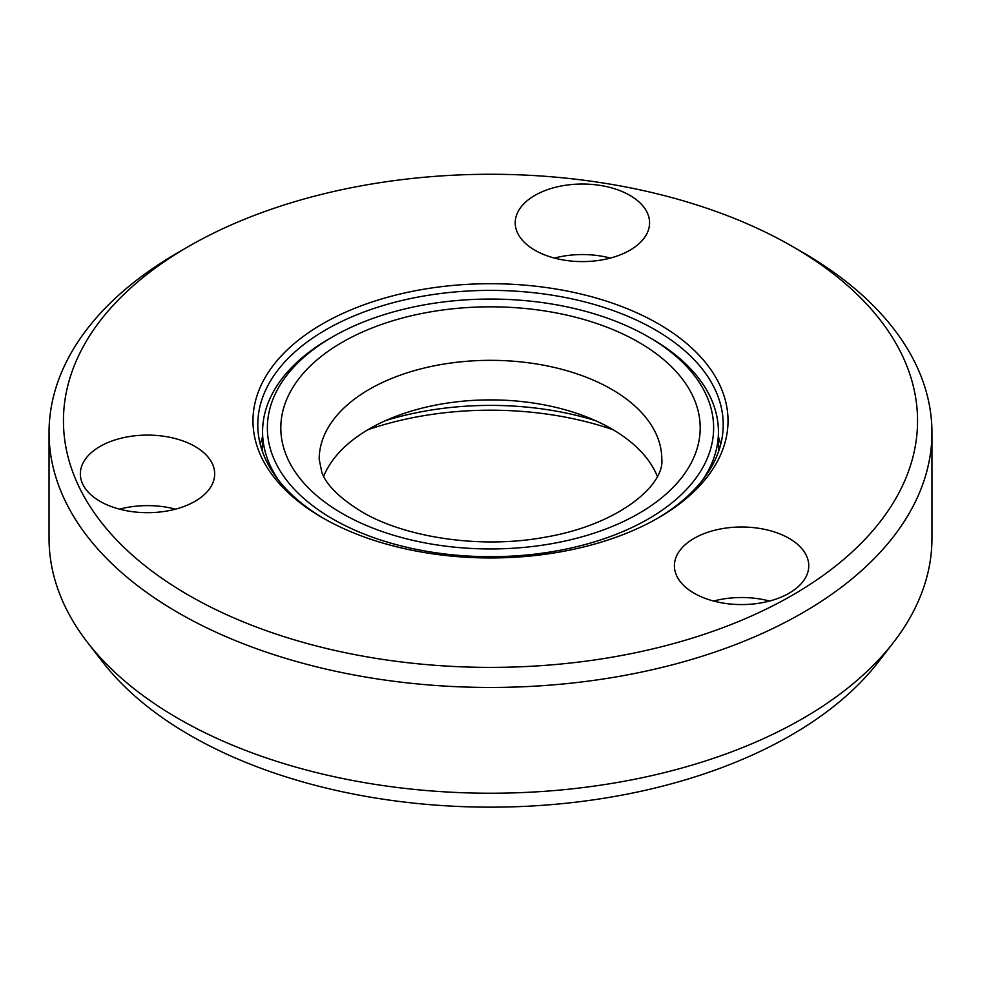 <?xml version="1.0" encoding="UTF-8"?>
<svg xmlns="http://www.w3.org/2000/svg" width="981" height="981" viewBox="0 0 981 981"><rect width="100%" height="100%" fill="white"/><g stroke="black" fill="none" stroke-linecap="round" stroke-linejoin="round"><path stroke-width="1.47" d="M188.524 246.489L178.346 252.362A441.45 254.864 0 0 0 49.05 432.584A441.45 254.864 0 0 0 178.346 612.806A441.45 254.864 0 0 0 659.44 668.049A441.45 254.864 0 0 0 931.95 432.584A441.45 254.864 0 0 0 802.654 252.362L792.476 246.489A427.054 246.562 0 0 0 188.524 246.489A427.054 246.562 0 0 0 188.524 595.173A427.054 246.562 0 0 0 792.476 595.173A427.054 246.562 0 0 0 792.476 246.489L802.654 252.362M49.05 432.584L49.05 538.373A441.45 254.864 0 0 0 87.419 642.297A441.45 254.864 0 0 0 178.346 718.582A441.45 254.864 0 0 0 893.581 642.297A441.45 254.864 0 0 0 931.95 538.373L931.95 432.584M87.419 642.297L102.576 661.893A424.847 245.287 0 0 0 190.093 735.321A424.847 245.287 0 0 0 878.424 661.893L893.581 642.297M262.577 436.79A232.718 134.36 0 0 0 260.272 444.344M656.743 518.777A232.718 134.36 0 0 0 723.218 424.748A232.718 134.36 0 0 0 655.063 329.739A232.718 134.36 0 0 0 401.437 300.615A232.718 134.36 0 0 0 257.782 424.748A232.718 134.36 0 0 0 324.257 518.777M658.447 323.865A237.525 137.132 0 0 0 322.553 323.865A237.525 137.132 0 0 0 322.541 517.796A237.525 137.132 0 0 0 322.553 517.796A237.525 137.132 0 0 0 658.459 517.796A237.525 137.132 0 0 0 658.447 323.865M534.903 250.241A67.174 38.786 180 0 1 515.221 222.81A67.174 38.786 180 0 1 556.693 186.979A67.174 38.786 180 0 1 629.9 195.391A67.174 38.786 180 0 1 649.581 222.81A67.174 38.786 180 0 1 608.11 258.641A67.174 38.786 180 0 1 534.903 250.241M610.378 258.077A67.174 38.786 0 0 0 554.424 258.077M694.082 593.211A67.174 38.786 180 0 1 674.401 565.792A67.174 38.786 180 0 1 715.872 529.961A67.174 38.786 180 0 1 789.08 538.361A67.174 38.786 180 0 1 808.761 565.792A67.174 38.786 180 0 1 767.289 601.623A67.174 38.786 180 0 1 694.082 593.211M769.558 601.046A67.174 38.786 0 0 0 713.604 601.046M100.013 501.316A67.174 38.786 180 0 1 80.344 473.884A67.174 38.786 180 0 1 121.816 438.053A67.174 38.786 180 0 1 195.023 446.465A67.174 38.786 180 0 1 214.692 473.884A67.174 38.786 180 0 1 173.232 509.728A67.174 38.786 180 0 1 100.013 501.316M175.501 509.151A67.174 38.786 0 0 0 119.547 509.151M329.334 338.752L332.731 336.79A223.128 128.818 0 0 0 332.731 518.974A223.128 128.818 0 0 0 648.269 518.974A223.128 128.818 0 0 0 648.269 336.79A223.128 128.818 0 0 0 332.731 336.79L329.334 338.752A227.923 131.589 0 0 0 262.577 431.799A227.923 131.589 0 0 0 278.763 480.506M657.307 476.276A171.307 98.897 0 0 0 582.873 415.503A171.307 98.897 0 0 0 398.127 415.503A171.307 98.897 0 0 0 369.371 428.869A171.307 98.897 0 0 0 323.693 476.276M595.332 420.579A222.16 128.266 0 0 0 385.668 420.579M367.826 429.764A238.959 137.965 180 0 1 613.174 429.764M702.237 480.506A227.923 131.589 0 0 0 718.423 431.799A227.923 131.589 0 0 0 651.666 338.752L648.269 336.79M720.728 444.344A232.718 134.36 0 0 0 718.423 436.79M719.637 448.256A232.718 134.36 0 0 0 718.423 444.626M611.629 389.298A171.307 98.897 0 0 0 369.371 389.298A171.307 98.897 0 0 0 319.193 459.231L321.756 472.008C325.962 484.589 339.181 497.772 361.425 511.591C404.675 537.429 479.856 548.992 543.364 537.502C618.471 525.252 664.689 485.092 661.807 459.231A171.307 98.897 0 0 0 611.629 389.298M638.778 342.283A209.689 121.068 0 0 0 342.222 342.283A209.689 121.068 0 0 0 342.222 513.492A209.689 121.068 0 0 0 638.778 513.492A209.689 121.068 0 0 0 638.778 342.283M262.577 444.626A232.718 134.36 0 0 0 261.363 448.256M262.577 451.898L262.577 431.799M718.423 451.898L718.423 431.799"/></g></svg>
